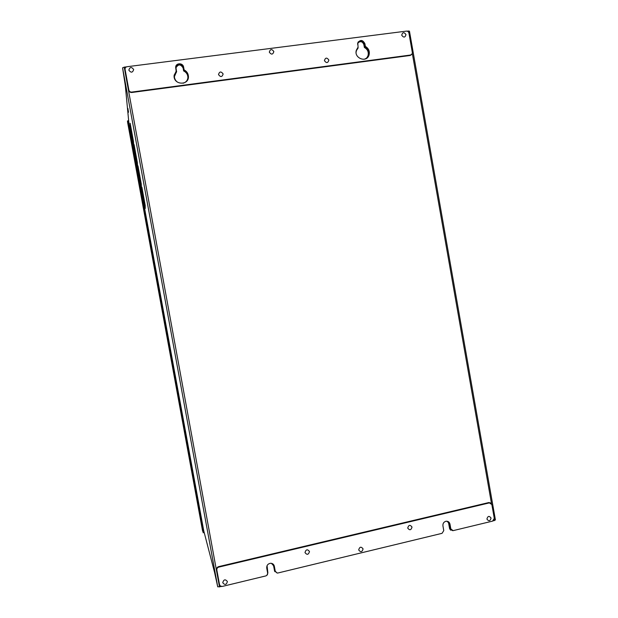 <?xml version="1.0" encoding="UTF-8"?>
<svg xmlns="http://www.w3.org/2000/svg" width="618" height="618" viewBox="0 0 618 618"><rect width="100%" height="100%" fill="white"/><g stroke="black" fill="none" stroke-linecap="round" stroke-linejoin="round"><path stroke-width="0.93" d="M274.832 571.658L274.539 570.885L277.127 573.033M274.716 571.241L273.349 564.821M266.876 575.327L267.872 572.894L267.061 565.671M271.418 563.315L273.743 565.903M128.822 122.379L203.739 530.8L128.822 122.387L125.315 85.624L122.573 67.841L217.729 586.83L221.491 586.49M409.363 31.263L406.876 31.124M126.543 66.844L124.218 67.146L219.506 586.969M450.661 530.205L449.603 528.699L452.6 530.653M493.272 520.82L494.485 520.534L494.276 519.352M450.004 528.985L449.093 523.84L447.571 521.615M446.266 521.213C447.78 521.414 448.722 522.287 449.093 523.84M357.583 44.202L357.729 43.461C360.078 40.394 362.225 40.664 364.164 44.264L363.871 44.62C362.611 41.591 360.696 40.927 358.123 42.642M358.031 47.408L357.281 48.892M364.164 44.264L364.666 47.115C367.957 49.023 369.162 51.788 368.282 55.419C367.494 57.497 366.041 58.795 363.909 59.297M356.092 52.329L356.377 50.661L358.131 47.965M183.106 83.229C186.18 82.271 187.802 80.178 187.965 76.964C187.787 74.06 186.366 71.935 183.693 70.606L183.152 67.64C182.573 63.407 175.697 63.785 176.03 68.042L176.586 71.858L174.423 75.79M177.528 82.179C175.597 80.796 174.554 78.942 174.4 76.64L176.624 71.518M176.037 67.679C178.363 63.978 180.726 64.079 183.106 67.98L183.646 70.939C186.312 72.267 187.733 74.384 187.903 77.289L187.833 78.324M449.603 528.699L448.691 523.562M274.539 570.885L273.573 565.555M364.666 47.115L364.373 47.47L363.871 44.62M364.373 47.47C367.664 49.378 368.869 52.136 367.988 55.759L366.999 57.567M495.288 519.8L494.485 520.534M122.573 67.841L124.218 67.146M203.747 530.8L214.577 572.43L217.729 586.83M141.955 189.981L145.261 207.895L142.009 189.973M141.924 189.293L145.245 207.308L141.978 189.286M141.901 188.598L145.238 206.713L141.955 188.59M141.87 187.895L145.23 206.111L141.924 187.887M141.839 187.184L145.222 205.5L141.893 187.177M138.185 169.973L141.468 187.779L138.239 169.965M138.138 169.177L141.437 187.084L138.193 169.17M138.092 168.374L141.406 186.381L138.146 168.366M138.038 167.563L141.375 185.67L138.092 167.555M137.984 166.736L141.344 184.944L138.046 166.729M137.938 165.91L141.313 184.218L137.992 165.902M134.392 149.262L137.667 167.069L134.446 149.255M134.315 148.359L137.621 166.25L134.376 148.343M134.245 147.432L137.567 165.431L134.299 147.424M134.176 146.505L137.513 164.597L134.23 146.497M134.106 145.562L137.459 163.762L134.16 145.554M134.029 144.604L137.405 162.905L134.083 144.597M130.583 128.536L133.867 146.327L130.637 128.529M130.498 127.509L133.797 145.4L130.552 127.501M130.406 126.474L133.72 144.457L130.46 126.466M130.305 125.423L133.642 143.507L130.367 125.415M130.213 124.357L133.565 142.549L130.267 124.349M141.978 190.661L145.269 208.475L142.032 190.653M125.879 87.215L126.628 91.526L125.902 87.215M127.872 108.382L128.536 112.267L127.856 108.397M130.12 123.283L133.496 141.576L130.174 123.276M219.49 584.528L216.709 569.518C216.594 568.073 217.227 567.123 218.617 566.644L488.861 502.542L490.499 502.936M275.35 571.596L273.89 565.03M451.426 530.082L450.29 528.529L449.44 523.755L448.235 521.623M491.063 518.069C490.174 521.206 488.792 521.546 486.914 519.066C487.803 515.922 489.186 515.59 491.063 518.069C490.182 521.206 488.792 521.546 486.914 519.066C487.803 515.922 489.186 515.59 491.063 518.069M274.353 566.273L275.257 571.241L277.196 573.04L277.953 572.986L442.048 533.334L443.77 530.607L442.928 525.818C442.758 523.423 443.786 521.901 446.018 521.244C448.096 521.09 449.417 522.048 449.974 524.126L450.823 528.908L453.102 530.646L492.608 521.113L494.292 518.425L491.858 504.582L489.402 502.882L218.749 567.115C217.358 567.594 216.725 568.552 216.841 569.989L219.529 584.682L220.34 586.034L222.295 586.436L265.771 575.93C267.13 575.451 267.756 574.501 267.64 573.079L266.737 568.104C266.613 565.315 267.926 563.701 270.676 563.261C272.638 563.353 273.867 564.365 274.353 566.273L274.122 565.81M412.013 527.054C411.094 530.252 409.657 530.592 407.718 528.081C408.637 524.875 410.074 524.535 412.013 527.054C411.094 530.252 409.657 530.592 407.718 528.081C408.637 524.875 410.074 524.535 412.013 527.054M309.487 551.519C308.521 554.794 307.022 555.157 304.991 552.592C305.964 549.309 307.463 548.946 309.487 551.519C308.521 554.794 307.022 555.157 304.991 552.592C305.964 549.309 307.463 548.946 309.487 551.519M227.409 581.569C226.397 584.922 224.844 585.292 222.743 582.697C223.755 579.344 225.307 578.973 227.409 581.569C226.397 584.922 224.844 585.292 222.743 582.697C223.755 579.344 225.307 578.973 227.409 581.569M363.083 548.892C362.14 552.137 360.673 552.492 358.687 549.95C359.637 546.706 361.097 546.358 363.083 548.892C362.14 552.137 360.673 552.492 358.687 549.95C359.637 546.706 361.097 546.358 363.083 548.892M411.48 54.678L410.136 55.481L131.742 92.499C130.259 92.553 129.309 91.866 128.899 90.444L125.091 69.54M358.162 41.978C361.02 40.116 363.137 40.865 364.52 44.218L364.991 46.868C368.343 48.922 369.556 51.827 368.629 55.566L367.617 57.435M357.312 48.243L358.108 47.331L357.752 42.851C360.364 39.436 362.758 39.73 364.914 43.739L365.377 46.389C368.737 48.451 369.95 51.364 369.023 55.11C366.582 63.26 353.527 58.069 356.401 50.066L358.108 47.331M175.69 67.223C178.293 63.136 180.919 63.26 183.546 67.586L184.048 70.344C186.76 71.781 188.196 73.998 188.359 76.98L188.289 78.038M174.067 75.35L176.192 71.356L175.682 67.578C175.311 62.843 182.974 62.426 183.616 67.138L184.118 69.888C186.829 71.34 188.274 73.557 188.436 76.547C188.892 85.547 174.067 85.23 174.052 76.199L176.246 70.908M184.048 70.344L184.118 69.888M410.599 55.025L412.198 53.797L412.337 52.499L408.923 33.094C408.552 31.757 407.71 31.101 406.389 31.124L127.061 66.721C125.67 67.03 125.006 67.895 125.068 69.301L128.861 90.027C129.278 91.449 130.22 92.136 131.711 92.09L410.599 55.025L410.136 55.481M401.7 35.164C402.627 32.105 404.048 31.92 405.987 34.616C405.068 37.683 403.639 37.868 401.7 35.164C402.627 32.105 404.048 31.92 405.987 34.616C405.068 37.683 403.639 37.868 401.7 35.164M328.861 60.054C327.903 63.175 326.428 63.376 324.427 60.641C325.385 57.513 326.86 57.319 328.861 60.054C327.903 63.175 326.428 63.376 324.427 60.641C325.385 57.513 326.86 57.319 328.861 60.054M223.137 73.967C222.132 77.165 220.587 77.374 218.502 74.577C219.506 71.379 221.051 71.178 223.137 73.967C222.132 77.165 220.587 77.374 218.502 74.577C219.506 71.379 221.051 71.178 223.137 73.967M128.845 70.143C129.896 66.883 131.503 66.682 133.666 69.525C132.615 72.785 131.008 72.994 128.845 70.143C129.896 66.883 131.503 66.682 133.666 69.525C132.615 72.785 131.008 72.994 128.845 70.143M269.309 52.136C270.29 48.976 271.804 48.783 273.844 51.557C272.87 54.716 271.356 54.909 269.309 52.136C270.29 48.976 271.804 48.783 273.851 51.557C272.87 54.716 271.356 54.909 269.309 52.136M364.991 46.868L365.377 46.389M202.673 531.457L173.573 372.855L174.369 373.079L128.173 121.244L128.706 121.174M204.079 532.083L203.561 532.198L174.369 373.079L173.573 372.855L127.455 121.012L128.644 120.518M174.307 372.739L174.732 372.654L174.307 372.739M127.563 122.063L173.573 372.855L127.563 122.109M128.359 122.256L128.799 122.194M204.241 532.708L202.982 532.662M203.778 530.924L203.345 531.024M491.526 503.74L412.314 53.426M408.583 32.213L408.359 30.931M219.529 584.682L219.398 584.18M216.841 569.989L216.709 569.518M218.749 567.115L218.617 566.644M489.402 502.882L488.807 502.558M275.257 571.241L275.025 570.769M450.823 528.908L450.29 528.529M449.974 524.126L449.44 523.755M183.546 67.586L183.616 67.138M364.52 44.218L364.914 43.739M131.711 92.09L131.742 92.499M128.861 90.027L128.899 90.444M125.083 69.409L125.13 69.865M409.44 31.109L495.42 519.947M489.456 502.874L488.861 502.542M188.359 76.98L188.436 76.547M368.629 55.566L369.023 55.11M125.068 69.301L125.106 69.757"/></g></svg>
